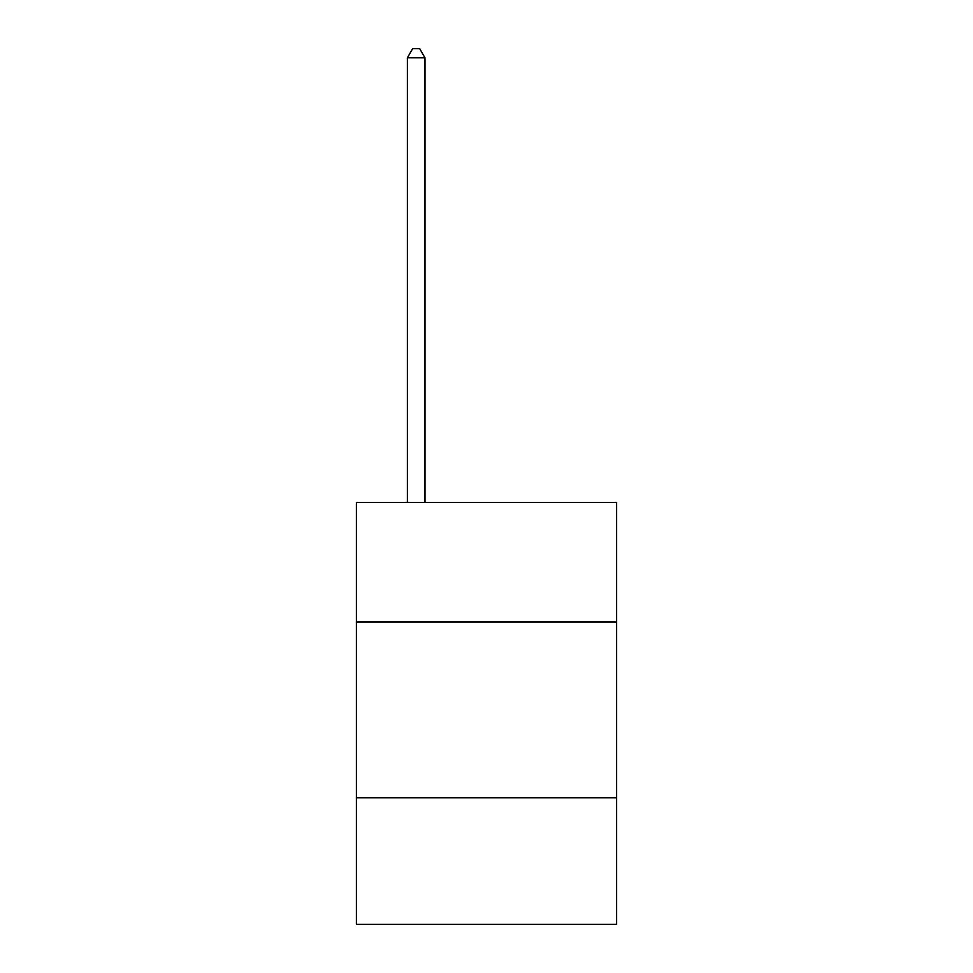 <?xml version="1.0" encoding="UTF-8"?>
<svg xmlns="http://www.w3.org/2000/svg" width="973" height="973" viewBox="0 0 973 973"><rect width="100%" height="100%" fill="white"/><g stroke="black" fill="none" stroke-linecap="round" stroke-linejoin="round"><path stroke-width="1.46" d="M356.398 621.954L616.602 621.954L616.602 502.396L356.398 502.396L356.398 924.35L616.602 924.35L616.602 797.763L356.398 797.763M616.602 797.763L616.602 621.954M424.97 502.396L424.97 57.796L407.383 57.796L407.383 502.396M407.383 57.796L412.661 48.65L419.691 48.65L424.97 57.796"/></g></svg>
